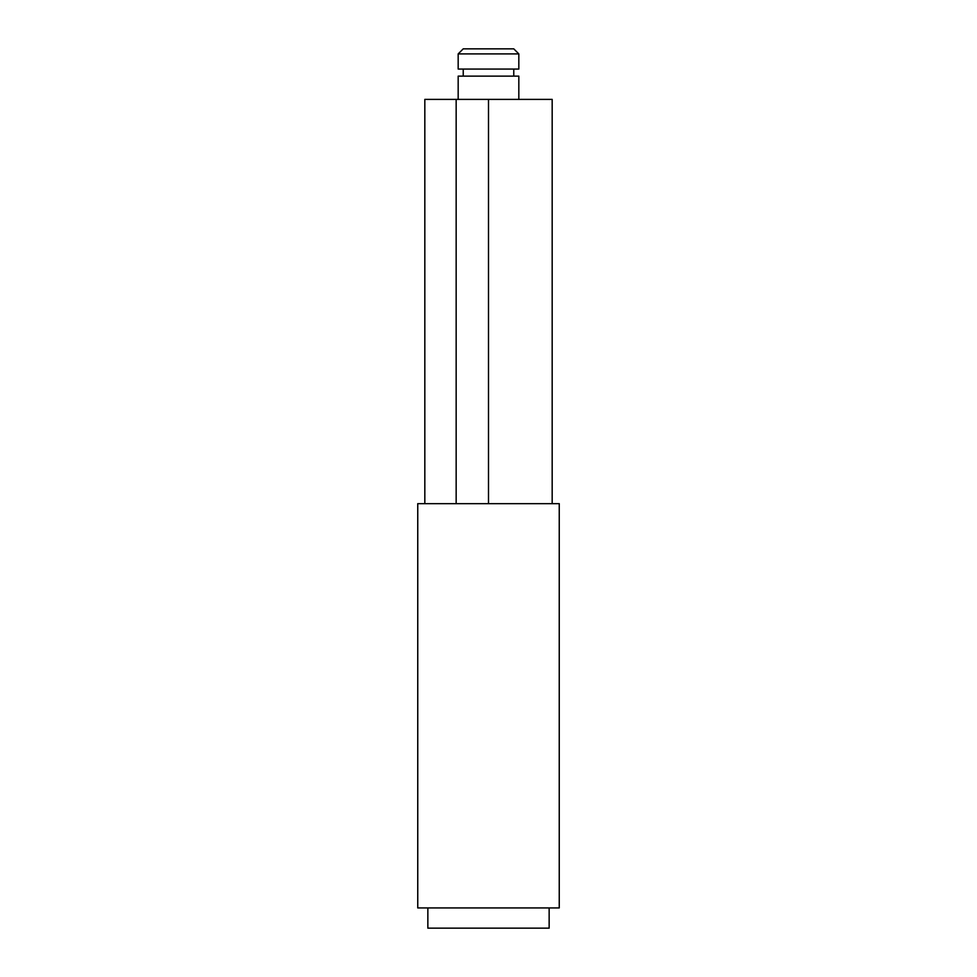 <?xml version="1.0" encoding="UTF-8"?>
<svg xmlns="http://www.w3.org/2000/svg" width="977" height="977" viewBox="0 0 977 977"><rect width="100%" height="100%" fill="white"/><g stroke="black" fill="none" stroke-linecap="round" stroke-linejoin="round"><path stroke-width="1.47" d="M458.176 53.906L463.232 48.85L513.768 48.85L518.824 53.906L458.176 53.906L458.176 69.062L518.824 69.062L518.824 53.906M518.824 99.385L518.824 76.133L458.176 76.133L458.176 99.385M549.147 907.938L549.147 928.15L427.853 928.15L427.853 907.938M456.161 503.656L559.247 503.656L559.247 907.938L417.753 907.938L417.753 503.656L456.161 503.656L456.161 99.385L424.824 99.385L424.824 503.656M552.176 503.656L552.176 99.385L456.161 99.385M488.5 503.656L488.5 99.385M513.768 69.062L513.768 76.133M463.232 69.062L463.232 76.133"/></g></svg>

